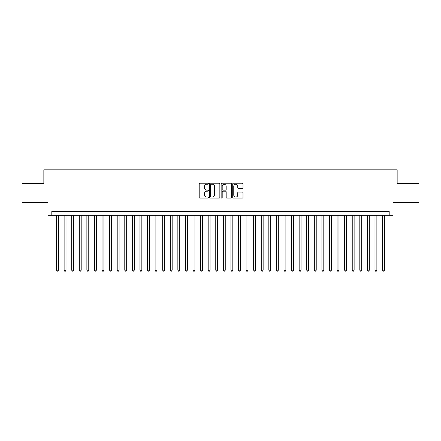 <?xml version="1.0" encoding="UTF-8"?>
<svg xmlns="http://www.w3.org/2000/svg" width="441" height="441" viewBox="0 0 441 441"><rect width="100%" height="100%" fill="white"/><g stroke="black" fill="none" stroke-linecap="round" stroke-linejoin="round"><path stroke-width="0.66" d="M208.367 183.743A0.524 0.524 0 0 0 207.849 183.224L199.944 183.224A0.744 0.744 0 0 0 199.2 183.969L199.2 197.364A0.744 0.744 0 0 0 199.944 198.108L207.849 198.108A0.524 0.524 0 0 0 208.367 197.585A0.524 0.524 0 0 0 207.849 197.066L206.823 197.066A2.381 2.381 0 0 1 204.442 194.685L204.442 193.566A2.381 2.381 0 0 1 206.823 191.185L207.849 191.185A0.524 0.524 0 0 0 208.367 190.666A0.524 0.524 0 0 0 207.849 190.143L206.823 190.143A2.381 2.381 0 0 1 204.442 187.761L204.442 186.648A2.381 2.381 0 0 1 206.823 184.266L207.849 184.266A0.524 0.524 0 0 0 208.367 183.743M242.247 188.472A0.744 0.744 0 0 0 242.991 187.728L242.991 183.969A0.744 0.744 0 0 0 242.247 183.224L233.465 183.224A0.744 0.744 0 0 0 232.721 183.969L232.721 197.364A0.744 0.744 0 0 0 233.465 198.108L242.247 198.108A0.744 0.744 0 0 0 242.991 197.364L242.991 192.822A0.744 0.744 0 0 0 242.247 192.078L238.493 192.078A0.744 0.744 0 0 0 237.749 192.822L237.749 195.076A1.99 1.99 0 0 1 235.759 197.066A1.99 1.99 0 0 1 233.763 195.076L233.763 186.256A1.99 1.99 0 0 1 235.759 184.266A1.99 1.99 0 0 1 237.749 186.256L237.749 187.728A0.744 0.744 0 0 0 238.493 188.472L242.247 188.472M389.194 215.307L392.981 215.307L392.981 202.419L418.95 202.419L418.95 183.462L397.154 183.462L397.154 169.818L43.846 169.818L43.846 183.462L22.05 183.462L22.05 202.419L48.019 202.419L48.019 215.307L389.194 215.307L389.194 211.515L51.806 211.515L51.806 215.307M219.85 183.969A0.744 0.744 0 0 0 219.105 183.224L210.324 183.224A0.744 0.744 0 0 0 209.58 183.969L209.58 197.364A0.744 0.744 0 0 0 210.324 198.108L219.105 198.108A0.744 0.744 0 0 0 219.85 197.364L219.85 183.969M221.895 183.224L230.676 183.224A0.744 0.744 0 0 1 231.42 183.969L231.42 197.364A0.744 0.744 0 0 1 230.676 198.108L226.917 198.108A0.744 0.744 0 0 1 226.172 197.364L226.172 191.929A0.744 0.744 0 0 0 225.428 191.185L222.937 191.185A0.744 0.744 0 0 0 222.192 191.929L222.192 197.585A0.524 0.524 0 0 1 221.674 198.108A0.524 0.524 0 0 1 221.15 197.585L221.15 183.969A0.744 0.744 0 0 1 221.895 183.224M211.14 184.266A0.524 0.524 0 0 0 210.622 184.785L210.622 196.543A0.524 0.524 0 0 0 211.14 197.066L212.22 197.066A2.381 2.381 0 0 0 214.602 194.685L214.602 186.648A2.381 2.381 0 0 0 212.22 184.266L211.14 184.266M226.172 186.295A1.99 1.99 0 0 0 224.182 184.305A1.99 1.99 0 0 0 222.192 186.295L222.192 189.398A0.744 0.744 0 0 0 222.937 190.143L225.428 190.143A0.744 0.744 0 0 0 226.172 189.398L226.172 186.295M56.547 215.307L56.547 270.195L58.444 270.195L58.444 215.307M58.444 270.195L57.876 271.182L57.115 271.182L56.547 270.195M64.127 215.307L64.127 270.195L66.023 270.195L66.023 215.307M66.023 270.195L65.455 271.182L64.695 271.182L64.127 270.195M71.712 215.307L71.712 270.195L73.603 270.195L73.603 215.307M73.603 270.195L73.035 271.182L72.28 271.182L71.712 270.195M79.292 215.307L79.292 270.195L81.188 270.195L81.188 215.307M81.188 270.195L80.62 271.182L79.86 271.182L79.292 270.195M86.871 215.307L86.871 270.195L88.768 270.195L88.768 215.307M88.768 270.195L88.2 271.182L87.439 271.182L86.871 270.195M94.457 215.307L94.457 270.195L96.353 270.195L96.353 215.307M96.353 270.195L95.78 271.182L95.024 271.182L94.457 270.195M102.036 215.307L102.036 270.195L103.933 270.195L103.933 215.307M103.933 270.195L103.365 271.182L102.604 271.182L102.036 270.195M109.616 215.307L109.616 270.195L111.512 270.195L111.512 215.307M111.512 270.195L110.945 271.182L110.189 271.182L109.616 270.195M117.201 215.307L117.201 270.195L119.098 270.195L119.098 215.307M119.098 270.195L118.524 271.182L117.769 271.182L117.201 270.195M124.781 215.307L124.781 270.195L126.677 270.195L126.677 215.307M126.677 270.195L126.109 271.182L125.349 271.182L124.781 270.195M132.361 215.307L132.361 270.195L134.257 270.195L134.257 215.307M134.257 270.195L133.689 271.182L132.934 271.182L132.361 270.195M139.946 215.307L139.946 270.195L141.842 270.195L141.842 215.307M141.842 270.195L141.274 271.182L140.514 271.182L139.946 270.195M147.526 215.307L147.526 270.195L149.422 270.195L149.422 215.307M149.422 270.195L148.854 271.182L148.093 271.182L147.526 270.195M155.111 215.307L155.111 270.195L157.002 270.195L157.002 215.307M157.002 270.195L156.434 271.182L155.679 271.182L155.111 270.195M162.69 215.307L162.69 270.195L164.587 270.195L164.587 215.307M164.587 270.195L164.019 271.182L163.258 271.182L162.69 270.195M170.27 215.307L170.27 270.195L172.166 270.195L172.166 215.307M172.166 270.195L171.599 271.182L170.838 271.182L170.27 270.195M177.855 215.307L177.855 270.195L179.746 270.195L179.746 215.307M179.746 270.195L179.178 271.182L178.423 271.182L177.855 270.195M185.435 215.307L185.435 270.195L187.331 270.195L187.331 215.307M187.331 270.195L186.764 271.182L186.003 271.182L185.435 270.195M193.015 215.307L193.015 270.195L194.911 270.195L194.911 215.307M194.911 270.195L194.343 271.182L193.582 271.182L193.015 270.195M200.6 215.307L200.6 270.195L202.496 270.195L202.496 215.307M202.496 270.195L201.923 271.182L201.168 271.182L200.6 270.195M208.18 215.307L208.18 270.195L210.076 270.195L210.076 215.307M210.076 270.195L209.508 271.182L208.747 271.182L208.18 270.195M215.759 215.307L215.759 270.195L217.656 270.195L217.656 215.307M217.656 270.195L217.088 271.182L216.333 271.182L215.759 270.195M223.344 215.307L223.344 270.195L225.241 270.195L225.241 215.307M225.241 270.195L224.667 271.182L223.912 271.182L223.344 270.195M230.924 215.307L230.924 270.195L232.82 270.195L232.82 215.307M232.82 270.195L232.253 271.182L231.492 271.182L230.924 270.195M238.504 215.307L238.504 270.195L240.4 270.195L240.4 215.307M240.4 270.195L239.832 271.182L239.077 271.182L238.504 270.195M246.089 215.307L246.089 270.195L247.985 270.195L247.985 215.307M247.985 270.195L247.418 271.182L246.657 271.182L246.089 270.195M253.669 215.307L253.669 270.195L255.565 270.195L255.565 215.307M255.565 270.195L254.997 271.182L254.237 271.182L253.669 270.195M261.254 215.307L261.254 270.195L263.145 270.195L263.145 215.307M263.145 270.195L262.577 271.182L261.822 271.182L261.254 270.195M268.834 215.307L268.834 270.195L270.73 270.195L270.73 215.307M270.73 270.195L270.162 271.182L269.401 271.182L268.834 270.195M276.413 215.307L276.413 270.195L278.31 270.195L278.31 215.307M278.31 270.195L277.742 271.182L276.981 271.182L276.413 270.195M283.998 215.307L283.998 270.195L285.889 270.195L285.889 215.307M285.889 270.195L285.321 271.182L284.566 271.182L283.998 270.195M291.578 215.307L291.578 270.195L293.474 270.195L293.474 215.307M293.474 270.195L292.907 271.182L292.146 271.182L291.578 270.195M299.158 215.307L299.158 270.195L301.054 270.195L301.054 215.307M301.054 270.195L300.486 271.182L299.726 271.182L299.158 270.195M306.743 215.307L306.743 270.195L308.639 270.195L308.639 215.307M308.639 270.195L308.066 271.182L307.311 271.182L306.743 270.195M314.323 215.307L314.323 270.195L316.219 270.195L316.219 215.307M316.219 270.195L315.651 271.182L314.891 271.182L314.323 270.195M321.902 215.307L321.902 270.195L323.799 270.195L323.799 215.307M323.799 270.195L323.231 271.182L322.476 271.182L321.902 270.195M329.488 215.307L329.488 270.195L331.384 270.195L331.384 215.307M331.384 270.195L330.811 271.182L330.055 271.182L329.488 270.195M337.067 215.307L337.067 270.195L338.964 270.195L338.964 215.307M338.964 270.195L338.396 271.182L337.635 271.182L337.067 270.195M344.647 215.307L344.647 270.195L346.543 270.195L346.543 215.307M346.543 270.195L345.976 271.182L345.22 271.182L344.647 270.195M352.232 215.307L352.232 270.195L354.129 270.195L354.129 215.307M354.129 270.195L353.561 271.182L352.8 271.182L352.232 270.195M359.812 215.307L359.812 270.195L361.708 270.195L361.708 215.307M361.708 270.195L361.14 271.182L360.38 271.182L359.812 270.195M367.397 215.307L367.397 270.195L369.288 270.195L369.288 215.307M369.288 270.195L368.72 271.182L367.965 271.182L367.397 270.195M374.977 215.307L374.977 270.195L376.873 270.195L376.873 215.307M376.873 270.195L376.305 271.182L375.545 271.182L374.977 270.195M382.556 215.307L382.556 270.195L384.453 270.195L384.453 215.307M384.453 270.195L383.885 271.182L383.124 271.182L382.556 270.195"/></g></svg>
